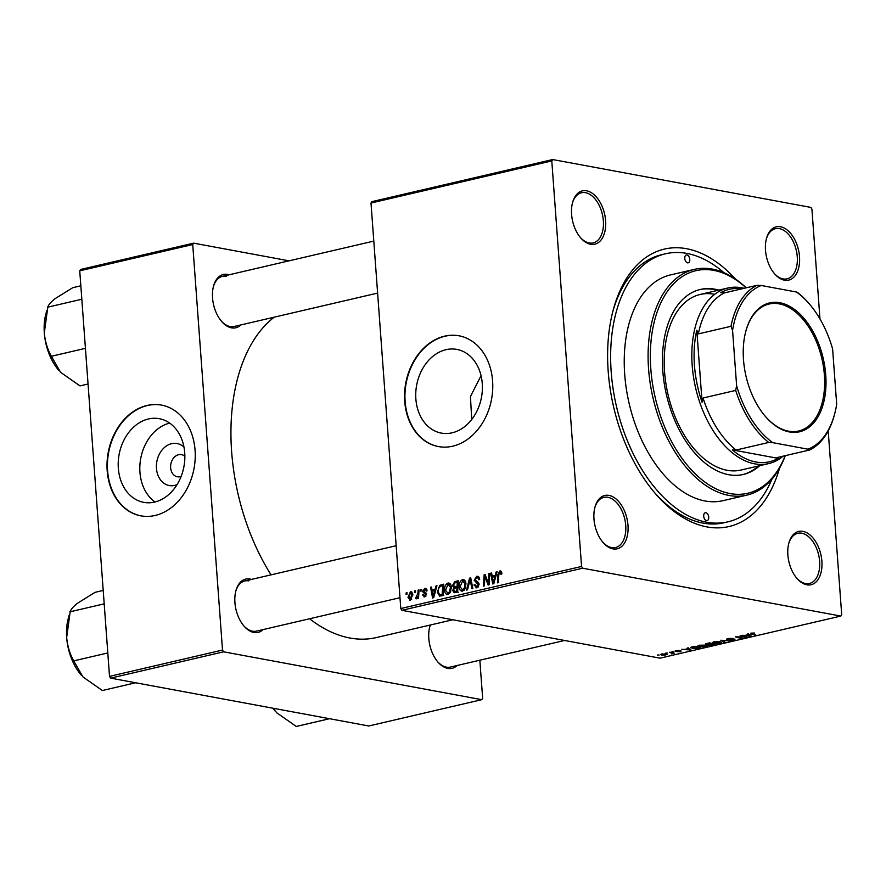 <?xml version="1.0" encoding="UTF-8"?>
<svg xmlns="http://www.w3.org/2000/svg" width="886" height="886" viewBox="0 0 886 886"><rect width="100%" height="100%" fill="white"/><g stroke="black" fill="none" stroke-linecap="round" stroke-linejoin="round"><path stroke-width="1.33" d="M446.012 349.682A42.55 32.97 -79.5 0 0 415.811 392.121A42.55 32.97 -79.5 0 0 441.306 433.088A42.55 32.97 -79.5 0 0 452.115 432.811A42.55 32.97 -79.5 0 0 482.316 390.372A42.55 32.97 -79.5 0 0 456.822 349.405A42.55 32.97 -79.5 0 0 446.012 349.682M481.054 375.653L470.433 396.563L471.729 419.466M444.628 336.159A56.327 43.647 -79.5 0 0 404.647 392.321A56.327 43.647 -79.5 0 0 438.393 446.566A56.327 43.647 -79.5 0 0 452.702 446.19A56.327 43.647 -79.5 0 0 492.671 390.017A56.327 43.647 -79.5 0 0 458.926 335.783A56.327 43.647 -79.5 0 0 444.628 336.159M459.136 335.816A56.327 43.647 -79.5 0 0 445.027 336.237A56.327 43.647 -79.5 0 0 405.057 392.265A56.327 43.647 -79.5 0 0 438.592 446.599M586.643 190.8A27.366 16.38 -103.1 0 1 605.614 220.68A27.366 16.38 -103.1 0 1 590.574 244.248A27.366 16.38 -103.1 0 1 580.795 238.002A27.366 16.38 -103.1 0 1 572.555 202.606A27.366 16.38 -103.1 0 1 586.643 190.8M580.396 237.526A25.749 15.416 76.9 0 0 589.201 242.963A25.749 15.416 76.9 0 0 593.188 242.897A25.749 15.416 76.9 0 0 602.989 217.546A25.749 15.416 76.9 0 0 585.502 192.672A25.749 15.416 76.9 0 0 581.515 192.738A25.749 15.416 76.9 0 0 572.4 203.204M780.544 226.75A27.366 16.38 -103.1 0 1 799.515 256.619A27.366 16.38 -103.1 0 1 784.475 280.186A27.366 16.38 -103.1 0 1 774.696 273.94A27.366 16.38 -103.1 0 1 766.456 238.544A27.366 16.38 -103.1 0 1 780.544 226.75M774.298 273.475A25.749 15.416 76.9 0 0 783.102 278.913A25.749 15.416 76.9 0 0 787.089 278.835A25.749 15.416 76.9 0 0 796.891 253.496A25.749 15.416 76.9 0 0 779.403 228.61A25.749 15.416 76.9 0 0 775.416 228.677A25.749 15.416 76.9 0 0 766.301 239.154M802.915 531.367A27.366 16.38 -103.1 0 1 821.887 561.237A27.366 16.38 -103.1 0 1 806.836 584.804A27.366 16.38 -103.1 0 1 797.068 578.558A27.366 16.38 -103.1 0 1 788.828 543.173A27.366 16.38 -103.1 0 1 802.915 531.367M796.669 578.093A25.749 15.416 76.9 0 0 805.474 583.531A25.749 15.416 76.9 0 0 809.461 583.464A25.749 15.416 76.9 0 0 819.262 558.114A25.749 15.416 76.9 0 0 801.775 533.228A25.749 15.416 76.9 0 0 797.788 533.294A25.749 15.416 76.9 0 0 788.673 543.771M609.014 495.418A27.366 16.38 -103.1 0 1 627.986 525.298A27.366 16.38 -103.1 0 1 612.935 548.866A27.366 16.38 -103.1 0 1 603.167 542.62A27.366 16.38 -103.1 0 1 594.927 507.224A27.366 16.38 -103.1 0 1 609.014 495.418M602.768 542.143A25.749 15.416 76.9 0 0 611.573 547.581A25.749 15.416 76.9 0 0 615.56 547.515A25.749 15.416 76.9 0 0 625.361 522.164A25.749 15.416 76.9 0 0 607.874 497.29A25.749 15.416 76.9 0 0 603.887 497.356A25.749 15.416 76.9 0 0 594.772 507.822M263.153 629.569A27.366 16.38 -103.1 0 1 253.883 632.471A27.366 16.38 -103.1 0 1 244.115 626.225A27.366 16.38 -103.1 0 1 235.875 590.829A27.366 16.38 -103.1 0 1 249.963 579.023A27.366 16.38 -103.1 0 1 251.48 579.411M243.705 625.749A25.749 15.416 76.9 0 0 252.51 631.186A25.749 15.416 76.9 0 0 256.508 631.12L399.985 597.707M457.054 665.519A27.366 16.38 -103.1 0 1 447.784 668.409A27.366 16.38 -103.1 0 1 438.016 662.163A27.366 16.38 -103.1 0 1 429.776 626.767A27.366 16.38 -103.1 0 1 430.308 625.018M437.606 661.698A25.749 15.416 76.9 0 0 446.411 667.136A25.749 15.416 76.9 0 0 450.409 667.058L564.603 640.467M240.782 324.952A27.366 16.38 -103.1 0 1 231.512 327.853A27.366 16.38 -103.1 0 1 221.744 321.607A27.366 16.38 -103.1 0 1 213.504 286.211A27.366 16.38 -103.1 0 1 227.591 274.405A27.366 16.38 -103.1 0 1 229.109 274.793M221.345 321.131A25.749 15.416 76.9 0 0 230.15 326.569A25.749 15.416 76.9 0 0 234.137 326.502L377.613 293.089M779.58 468.107A142.436 85.3 -103.1 0 1 706.962 526.915A142.436 85.3 -103.1 0 1 656.083 494.388A142.436 85.3 -103.1 0 1 613.178 310.144A142.436 85.3 -103.1 0 1 686.528 248.7A142.436 85.3 -103.1 0 1 735.59 279.179M654.876 492.993A137.607 82.409 76.9 0 0 702.842 523.072A137.607 82.409 76.9 0 0 724.183 522.707L727.949 521.832A137.607 82.409 76.9 0 0 771.972 479.093M274.217 317.166A170.61 102.167 76.9 0 0 271.05 574.848M309.602 618.76A170.61 102.167 76.9 0 0 349.926 638.02A170.61 102.167 76.9 0 0 376.384 637.566L452.868 619.757M177.045 484.642A21.375 16.557 100.5 0 1 174.675 485.406A21.375 16.557 100.5 0 1 156.468 468.417A21.375 16.557 100.5 0 1 171.607 443.664A21.375 16.557 100.5 0 1 183.989 447.164M184.864 456.29A11.263 8.727 -79.5 0 0 181.475 454.618A11.263 8.727 -79.5 0 0 178.618 454.695A11.263 8.727 -79.5 0 0 170.621 465.925A11.263 8.727 -79.5 0 0 177.366 476.779A11.263 8.727 -79.5 0 0 180.235 476.701A11.263 8.727 -79.5 0 0 181.121 476.435M148.471 418.967A42.55 32.97 -79.5 0 0 118.281 461.396A42.55 32.97 -79.5 0 0 143.776 502.373A42.55 32.97 -79.5 0 0 154.574 502.085A42.55 32.97 -79.5 0 0 184.775 459.657A42.55 32.97 -79.5 0 0 159.281 418.69A42.55 32.97 -79.5 0 0 148.471 418.967M169.647 423.076A42.55 32.97 -79.5 0 0 140.719 458.527A42.55 32.97 -79.5 0 0 155.017 501.974M147.087 405.445A56.327 43.647 -79.5 0 0 107.117 461.606A56.327 43.647 -79.5 0 0 140.863 515.84A56.327 43.647 -79.5 0 0 155.172 515.464A56.327 43.647 -79.5 0 0 195.141 459.302A56.327 43.647 -79.5 0 0 161.396 405.068A56.327 43.647 -79.5 0 0 147.087 405.445M161.595 405.101A56.327 43.647 -79.5 0 0 147.486 405.511A56.327 43.647 -79.5 0 0 107.527 461.551A56.327 43.647 -79.5 0 0 141.062 515.874M401.901 610.31L400.782 608.549L581.559 566.464L582.678 568.214L401.901 610.31L660.037 658.165L840.814 616.069L841.7 614.685L828.211 430.928M819.982 318.993L811.919 209.151L810.801 207.39L552.665 159.546L551.79 160.931L371.001 203.027L371.887 201.643L552.665 159.546M449.689 583.353L447.962 583.032C450.022 583.021 451.14 584.372 451.328 587.086L450.476 592.236L447.995 594.506C445.88 594.517 444.739 593.122 444.595 590.32C444.329 586.82 445.448 584.395 447.962 583.032L448.881 583.01M447.995 594.506L447.076 594.539M435.104 589.223L435.967 585.978L436.953 585.746L433.686 597.696L432.567 597.95L430.552 587.23L431.471 587.019L431.991 589.954L435.956 589.378M501.144 571.193L499.859 570.949L501.83 572.965L501.819 573.984L500.922 574.338L499.892 572.256L498.84 574.604L498.364 582.634L497.434 582.855L497.932 574.538L499.859 570.949L500.579 570.927M501.775 572.522L499.892 572.256M476.856 587.783L474.043 584.959L474.94 584.627L476.79 586.499L478.185 584.583L474.154 580.219L476.679 576.354L477.842 576.299L479.669 579.444L478.761 579.787L478.418 578.215L476.712 577.65L475.062 579.909L477.886 582.135L479.093 584.295L476.856 587.783L475.882 587.828M479.536 578.425L476.712 577.65M478.329 586.931L476.136 586.521L478.429 586.798M466.523 590.054L469.558 578.148L470.721 577.882L472.869 588.57L471.95 588.78L470.112 579.621L467.509 589.821L466.523 590.054M464.297 579.953L462.57 579.632C464.629 579.621 465.748 580.972 465.936 583.686L465.095 588.836L462.603 591.106C460.487 591.117 459.347 589.722 459.203 586.92C458.937 583.42 460.055 580.995 462.57 579.632L463.489 579.61M462.603 591.106L461.684 591.139M406.043 594.539L406.131 592.922L407.051 592.712L406.973 594.318L406.043 594.539M400.782 608.549L371.001 203.027M581.559 566.464L551.79 160.931M452.491 585.602L454.773 581.593L458.295 580.773L457.619 592.125L454.13 592.745L452.746 590.541L453.754 587.573L452.491 585.602L453.455 585.779M495.252 575.224L496.116 571.968L497.101 571.736L493.823 583.686L492.716 583.952L490.7 573.231L491.619 573.009L492.129 575.944L496.105 575.379M488.419 580.585L488.873 573.652L489.792 573.441L489.094 584.793L488.131 585.015L484.941 576.265L484.398 585.89L483.468 586.1L484.155 574.748L485.118 574.527L488.33 583.265L488.419 580.585L489.349 580.762M426.321 588.747L424.715 588.448L427.107 590.796L426.199 591.15L424.748 589.456L423.641 590.962L426.543 594.141L424.793 596.854L422.533 594.916L423.43 594.561L424.759 595.846L425.501 593.897L423.298 592.612L422.733 591.272L424.715 588.448L425.623 588.404M426.941 589.755L424.748 589.456M424.793 596.854L423.94 596.898M425.933 596.167L424.305 595.868L426 596.079M439.689 596.156L437.429 592.247L439.689 585.369L443.687 584.173L443.011 595.525L439.567 596.134M411.802 592.014L410.451 591.77L412.865 594.451L410.351 600.221L407.97 597.374L410.451 591.77L411.182 591.737M410.351 600.221L409.653 600.243M414.482 592.579L414.582 590.951L415.49 590.74L415.423 592.357L414.482 592.579M417.871 593.443L418.103 590.131L419.023 589.921L418.535 598.172L417.605 598.382L417.716 596.677L416.365 598.825L415.733 598.67L415.999 597.341L417.871 593.443L418.801 593.609M420.651 591.139L420.739 589.522L421.658 589.301L421.581 590.918L420.651 591.139M672.031 651.598L673.748 651.62L672.031 651.598M665.862 653.037L667.59 653.06L665.862 653.037M699.165 645.241L705.212 645.108L707.106 645.96L705.555 646.758L699.397 646.891L697.636 646.071L699.165 645.241M687.248 648.054L688.245 647.832L691.158 650.08L681.832 649.316L684.956 649.394L688.079 648.663L687.248 648.054M706.053 643.679L709.575 642.859L715.091 644.499L708.711 645.274L705.71 644.676L705.644 643.79M708.645 644.399L708.711 645.274L708.202 644.465M720.839 640.235L730.352 640.955L722.278 640.323L724.992 642.195L724.006 642.428L720.839 640.235M754.396 633.025L751.937 633.855L755.836 635.018L750.863 634.022L751.062 633.158L754.396 633.025M751.793 633.025L751.937 633.855M750.807 633.224L750.863 634.022L751.062 633.158M740.153 635.738L746.577 637.167L737.163 636.879L741.881 638.263L740.951 638.485L735.435 636.835L744.86 637.123L740.153 635.738M582.678 568.214L840.814 616.069M747.396 634.055L748.382 633.822L751.306 636.07L750.187 636.336L741.981 635.317L745.104 635.384L748.227 634.653L747.396 634.055M727.118 638.773L727.184 639.581L727.882 638.562L732.966 638.363L728.026 639.36L735.015 639.127L734.416 640.046L729.82 640.268L734.14 639.349L726.442 639.238M728.613 638.407L728.026 639.36M735.015 639.127L734.383 639.637M733.63 639.88L734.117 639.027M713.773 641.841L719.82 641.708L721.713 642.56L720.163 643.358L714.005 643.491L712.244 642.671L713.773 641.841M679.828 650.468L676.096 651.21L681.124 651.044L680.658 651.764L675.243 651.432L675.918 650.656L679.828 650.468M676.494 650.534L676.096 651.21M681.124 651.044L680.658 651.764L680.603 650.988M680.071 651.631L680.304 650.966M675.198 650.867L675.243 651.432L675.918 650.656M692.365 646.869L694.967 646.259L700.483 647.91L692.376 648.596L691.124 647.223L692.365 646.869M690.515 647.732L691.124 647.223M661.665 653.979L667.402 654.521L661.964 655.219L660.524 654.588L661.665 653.979M669.384 652.218L674.324 653.192L671.433 653.835L670.957 652.705L669.384 652.218M672.54 652.661L672.241 653.724L672.153 652.55M671.621 653.525L670.923 652.185M657.423 655.009L659.14 655.02L657.423 655.009M110.639 678.133L109.521 676.372L222.508 650.058L223.626 651.819L110.639 678.133L368.775 725.977L481.762 699.674L482.648 698.29L479.847 660.203M222.508 650.058L192.727 244.536L79.74 270.839L80.626 269.455L193.613 243.152L289.035 260.838M109.521 676.372L79.74 270.839M223.626 651.819L481.762 699.674M193.613 243.152L192.727 244.536M248.822 580.895A25.749 15.416 76.9 0 0 244.824 580.961A25.749 15.416 76.9 0 0 235.72 591.427M430.452 624.973A25.749 15.416 76.9 0 0 429.621 627.377M226.451 276.266A25.749 15.416 76.9 0 0 222.452 276.343A25.749 15.416 76.9 0 0 213.349 286.809M723.906 272.666A137.607 82.409 76.9 0 0 686.871 253.418A137.607 82.409 76.9 0 0 665.53 253.773L661.764 254.659A137.607 82.409 76.9 0 0 612.713 311.927M750.11 635.14L750.187 636.336M748.172 633.878L748.227 634.653M749.412 635.594L748.548 634.93L746.056 635.506L750.11 636.026L749.334 634.553M748.471 633.889L748.548 634.93M750.043 635.096L750.11 636.026M723.928 641.453L724.006 642.428M714.504 641.697L713.474 642.594L715.002 643.291L719.377 643.203L720.396 641.829M720.462 642.627L714.526 642.007M720.396 641.818L720.451 642.549M713.529 644.521L711.801 644.011L709.121 644.764L711.956 644.886L713.485 644.022M711.159 643.823L709.298 643.269L706.64 644.465L711.126 643.325M706.696 643.535L706.64 644.465M689.961 649.15L690.05 650.335M688.023 647.876L688.079 648.663M689.264 649.604L688.4 648.929L685.908 649.516L689.961 650.036L689.186 648.552M688.322 647.887L688.4 648.929M689.895 649.106L689.961 650.036M698.921 647.932L694.69 646.669L691.745 647.688L696.318 648.486L698.877 647.422M699.896 645.097L699.918 645.418C698.434 645.96 698.589 646.381 700.394 646.691L705.843 645.983L704.259 645.307L698.866 645.994L698.81 645.329M665.619 654.998L665.032 654.078L662.285 654.101L662.872 655.009L665.619 654.998L664.998 653.735M662.274 653.857L662.872 655.009M407.028 593.088L406.131 592.922M458.206 582.235L454.773 581.593M453.721 590.718L452.746 590.541M455.326 587.861L453.754 587.573M456.766 591.006L456.977 587.473L454.042 588.625L453.654 590.275L455.205 591.372L457.674 591.183M457.885 587.639L456.977 587.473M457.63 591.826L454.363 591.46L458.361 592.202M457.065 586.144L457.287 582.312L454.684 582.977L453.41 585.424L455.127 586.598L457.962 586.31M458.195 582.479L457.287 582.312M457.918 587.119L454.208 586.665L458.206 587.407M460.155 587.086L459.203 586.92M464.308 588.16L465.017 583.852L462.603 580.939L460.133 586.82L462.536 589.81L464.308 588.16L465.316 588.348M465.958 584.018L465.017 583.852M464.231 590.131L461.927 589.832L464.12 590.242M465.349 581.316L462.603 580.939M470.82 578.392L469.558 578.148M471.108 579.809L470.112 579.621M478.706 576.731L476.679 576.354M479.392 579.544L478.75 579.433M475.04 585.38L474.054 585.203M474.985 585.137L474.043 584.959M479.104 584.749L478.185 584.583M479.049 583.907L477.775 583.675M475.162 580.408L474.154 580.219M501.841 573.53L500.933 573.364M498.84 574.704L497.932 574.538M496.991 572.135L496.116 571.968M491.686 573.408L490.7 573.231M495.761 576.62L492.129 575.944M493.867 580.175L494.842 576.62L492.361 577.207L493.314 582.589L493.867 580.175L494.753 580.33M495.717 576.786L494.842 576.62M494.089 582.733L493.314 582.589M489.77 573.818L488.873 573.652M485.849 576.432L484.941 576.265M485.284 574.959L484.155 574.748M489.183 583.42L488.33 583.265M423.541 595.104L422.533 594.916M426.531 594.694L425.634 594.528M426.531 594.085L425.501 593.897M426.277 593.166L423.298 592.612M423.774 591.46L422.733 591.272M436.842 586.133L435.967 585.978M431.537 587.418L430.552 587.23M435.613 590.63L431.991 589.954M433.73 594.174L434.705 590.63L432.213 591.206L433.165 596.588L433.73 594.174L434.605 594.34M435.569 590.785L434.705 590.63M433.941 596.743L433.165 596.588M443.62 585.247L441.084 584.782M438.371 592.424L437.429 592.247M442.18 585.834L439.689 585.369M442.158 594.417L442.679 585.712L441.505 585.989C439.102 586.842 438.049 588.869 438.349 592.103L439.666 594.805L443.066 594.584M443.587 585.89L442.679 585.712M439.666 594.805L443.033 595.126M443.011 595.425L439.788 594.827M445.547 590.497L444.595 590.32M449.7 591.56L450.409 587.252L447.984 584.339L445.525 590.22L447.928 593.21L449.7 591.56L450.708 591.748M451.351 587.418L450.409 587.252M449.623 593.531L447.319 593.232L449.512 593.642M450.741 584.716L447.984 584.339M408.922 597.552L407.97 597.374M411.558 599.523L409.963 599.224L411.957 594.783L410.517 592.767L408.889 597.164L410.318 599.213L411.625 599.457M412.887 594.96L411.957 594.783M412.577 593.077L410.517 592.767M415.479 591.117L414.582 590.951M419 590.298L418.103 590.131M418.613 596.843L417.716 596.677M421.636 589.688L420.739 589.522M706.496 520.625A4.02 2.414 76.9 0 0 707.117 520.614A4.02 2.414 76.9 0 0 708.656 516.649A4.02 2.414 76.9 0 0 705.92 512.761A4.02 2.414 76.9 0 0 705.3 512.772A4.02 2.414 76.9 0 0 703.761 516.737A4.02 2.414 76.9 0 0 706.496 520.625M687.569 262.843A4.02 2.414 76.9 0 0 688.189 262.832A4.02 2.414 76.9 0 0 689.718 258.878A4.02 2.414 76.9 0 0 686.993 254.991A4.02 2.414 76.9 0 0 686.362 254.991A4.02 2.414 76.9 0 0 684.834 258.956A4.02 2.414 76.9 0 0 687.569 262.843M718.845 290.11A94.957 56.859 76.9 0 0 715.035 289.224A94.957 56.859 76.9 0 0 700.317 289.467A94.957 56.859 76.9 0 0 664.168 382.94A94.957 56.859 76.9 0 0 728.657 474.697A94.957 56.859 76.9 0 0 743.387 474.442A94.957 56.859 76.9 0 0 759.723 465.682M742.756 474.586A94.957 56.859 76.9 0 0 758.471 465.97M717.594 290.409A94.957 56.859 76.9 0 0 713.784 289.512A94.957 56.859 76.9 0 0 699.685 289.622M746.09 287.85A114.272 68.432 76.9 0 0 713.651 270.363A114.272 68.432 76.9 0 0 650.811 368.786A114.272 68.432 76.9 0 0 730.042 493.557A114.272 68.432 76.9 0 0 785.173 455.681M785.328 455.648A115.889 69.396 -103.1 0 1 746.876 495.119A115.889 69.396 -103.1 0 1 728.901 495.418A115.889 69.396 -103.1 0 1 650.213 383.45A115.889 69.396 -103.1 0 1 694.314 269.388A115.889 69.396 -103.1 0 1 712.289 269.078A115.889 69.396 -103.1 0 1 746.245 287.806M694.314 269.388L670.458 274.937A115.889 69.396 76.9 0 0 626.358 389.009A115.889 69.396 76.9 0 0 705.057 500.978A115.889 69.396 76.9 0 0 723.02 500.668L746.876 495.119M665.53 253.773A137.607 82.409 76.9 0 0 613.156 389.231A137.607 82.409 76.9 0 0 706.607 522.197A137.607 82.409 76.9 0 0 727.949 521.832M783.18 456.146A90.128 53.968 -103.1 0 1 768.66 463.599L741.039 470.034A90.128 53.968 -103.1 0 1 727.063 470.278A90.128 53.968 -103.1 0 1 665.851 383.184A90.128 53.968 -103.1 0 1 700.15 294.462A90.128 53.968 -103.1 0 1 714.127 294.23M135.647 682.763L102.366 690.515L82.907 676.904L73.449 660.358C69.739 653.558 67.48 645.949 66.671 637.566L70.193 611.606C70.891 609.369 73.328 606.578 77.503 603.244L95.156 592.302L103.208 590.43M107.804 652.96L73.494 660.945M104.194 603.853L69.883 611.838M69.219 614.984L68.189 618.838A43.547 26.071 76.9 0 0 66.671 637.566A43.547 26.071 -103.1 0 0 81.313 675.165L81.357 675.221M88.057 384.015L79.995 385.897L60.536 372.275L51.078 355.74C47.368 348.929 45.108 341.331 44.3 332.948L47.822 306.988C48.52 304.74 50.956 301.96 55.131 298.626L72.785 287.684L80.836 285.813M85.433 348.342L51.122 356.327M81.822 299.235L47.523 307.22M46.847 310.366L45.817 314.22A43.547 26.071 76.9 0 0 44.3 332.948A43.547 26.071 -103.1 0 0 58.941 370.547L58.985 370.592M329.548 718.712L296.267 726.454L276.809 712.842L272.932 708.213M272.877 708.202A43.547 26.071 76.9 0 0 275.203 711.104A43.547 26.071 76.9 0 0 275.468 711.403M825.741 374.966A66.151 39.615 -103.1 0 1 808.198 427.905A66.151 39.615 -103.1 0 1 765.737 416.841A66.151 39.615 -103.1 0 1 743.498 359.716A66.151 39.615 -103.1 0 1 745.813 331.275A66.151 39.615 -103.1 0 1 789.592 306.29A66.151 39.615 -103.1 0 1 825.741 374.966M765.504 416.564A65.187 39.039 76.9 0 0 798.651 431.006A65.187 39.039 76.9 0 0 824.39 375.033A65.187 39.039 76.9 0 0 769.081 304.031A65.187 39.039 76.9 0 0 745.724 331.63M768.66 463.599A90.128 53.968 -103.1 0 1 692.188 365.431A90.128 53.968 -103.1 0 1 727.771 288.039A90.128 53.968 -103.1 0 1 744.096 288.304M741.77 288.847A88.522 53.005 76.9 0 0 720.772 292.69L724.549 292.856A86.917 52.041 76.9 0 0 698.345 333.9L696.795 330.234A88.522 53.005 76.9 0 0 694.447 365.331A88.522 53.005 76.9 0 0 702.089 402.266L703.052 398.024A86.917 52.041 76.9 0 0 736.089 450.044L732.312 449.866L778.163 458.372L776.9 457.608L809.549 450.01L807.977 449.191A85.3 51.078 76.9 0 0 834.667 413.851A85.3 51.078 76.9 0 0 836.683 404.249L832.618 348.984A85.3 51.078 76.9 0 0 808.973 303.51A85.3 51.078 76.9 0 0 796.436 292.015L761.262 285.491A85.3 51.078 76.9 0 0 732.567 330.434L736.62 385.698A85.3 51.078 76.9 0 0 772.802 442.668L807.977 449.191M732.312 449.866A88.522 53.005 76.9 0 0 778.163 458.372M696.795 330.234L702.089 402.266M796.436 292.015L797.998 292.823A86.917 52.041 -103.1 0 1 808.176 302.602L808.973 303.51M724.549 292.856L757.187 285.259L761.262 285.491M703.052 398.024L735.69 390.416L736.62 385.698M732.567 330.434L730.983 326.303A86.917 52.041 -103.1 0 1 757.187 285.259M698.345 333.9L730.983 326.303M772.802 442.668L768.727 442.446A86.917 52.041 -103.1 0 1 735.69 390.416M736.089 450.044L768.727 442.446M834.667 413.851L834.357 415.013A86.917 52.041 -103.1 0 1 809.549 450.01M471.673 582.623L470.621 582.434M478.927 583.42L476.114 582.899M487.732 581.349L486.635 581.15M486.658 578.514L485.561 578.314M426.476 593.686L424.693 593.365M713.474 642.594L713.429 641.929M691.745 647.688L691.689 647.035M666.305 654.621L666.25 653.923M672.031 653.248L671.976 652.495M477.521 577.617L479.415 577.96M439.733 594.816L443.742 595.558M396.164 545.721L244.824 580.961M222.452 276.343L373.803 241.103M727.771 288.039L700.15 294.462"/></g></svg>
